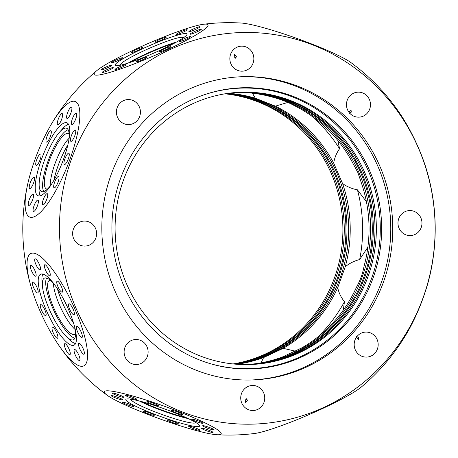 <?xml version="1.0" encoding="UTF-8"?>
<svg xmlns="http://www.w3.org/2000/svg" width="458" height="458" viewBox="0 0 458 458"><rect width="100%" height="100%" fill="white"/><g stroke="black" fill="none" stroke-linecap="round" stroke-linejoin="round"><path stroke-width="0.69" d="M246.444 398.804L245.23 400.292L245.831 402.536L247.452 400.229L246.444 398.804M245.471 402.244L245.831 402.536M263.671 392.85A12.521 12.005 -91.7 0 1 253.114 410.511A12.521 12.005 -91.7 0 1 241.807 403.143A12.521 12.005 -91.7 0 1 252.364 385.481A12.521 12.005 -91.7 0 1 263.671 392.85M147.047 346.866A12.521 12.005 -91.7 0 1 136.495 364.528A12.521 12.005 -91.7 0 1 125.183 357.16A12.521 12.005 -91.7 0 1 135.74 339.498A12.521 12.005 -91.7 0 1 147.047 346.866M95.55 228.433A12.521 12.005 -91.7 0 1 84.999 246.095A12.521 12.005 -91.7 0 1 73.692 238.727A12.521 12.005 -91.7 0 1 84.243 221.065A12.521 12.005 -91.7 0 1 95.55 228.433M139.346 106.926A12.521 12.005 -91.7 0 1 128.795 124.587A12.521 12.005 -91.7 0 1 117.488 117.219A12.521 12.005 -91.7 0 1 128.04 99.558A12.521 12.005 -91.7 0 1 139.346 106.926M234.662 54.502L234.204 56.775L235.515 58.183L236.425 56.706L234.662 54.502L234.324 54.817M252.782 53.523A12.521 12.005 -91.7 0 1 242.225 71.185A12.521 12.005 -91.7 0 1 230.918 63.817A12.521 12.005 -91.7 0 1 241.475 46.155A12.521 12.005 -91.7 0 1 252.782 53.523M349.357 113.292L351.309 112.09L351.034 110.126M351.252 110.063L349.088 112.158A6.074 1.592 64.8 0 0 349.116 112.468M369.406 99.506A12.521 12.005 -91.7 0 1 358.849 117.162A12.521 12.005 -91.7 0 1 347.542 109.794A12.521 12.005 -91.7 0 1 358.099 92.138A12.521 12.005 -91.7 0 1 369.406 99.506M420.902 217.939A12.521 12.005 -91.7 0 1 410.345 235.595A12.521 12.005 -91.7 0 1 399.038 228.227A12.521 12.005 -91.7 0 1 409.595 210.571A12.521 12.005 -91.7 0 1 420.902 217.939M377.106 339.447A12.521 12.005 -91.7 0 1 366.549 357.103A12.521 12.005 -91.7 0 1 355.242 349.735A12.521 12.005 -91.7 0 1 365.799 332.079A12.521 12.005 -91.7 0 1 377.106 339.447M226.968 93.506A136.244 130.633 -91.7 0 1 335.302 173.261A136.244 130.633 -91.7 0 1 235.109 364.139M234.588 364.087A136.244 130.633 88.3 0 0 334.26 173.29A136.244 130.633 88.3 0 0 226.447 93.581M240.112 92.253A136.244 130.633 -91.7 0 1 361.648 172.466A136.244 130.633 -91.7 0 1 248.31 364.597M247.784 364.602A136.244 130.633 88.3 0 0 360.601 172.5A136.244 130.633 88.3 0 0 239.591 92.276M369.583 170.531A140.663 134.87 88.3 0 0 202.917 95.218A140.663 134.87 88.3 0 0 123.963 286.164A140.663 134.87 88.3 0 0 211.001 363.87A140.663 134.87 88.3 0 0 349.357 319.93A140.663 134.87 88.3 0 0 369.583 170.531M210.52 363.732A140.337 134.56 88.3 0 0 348.24 319.558A140.337 134.56 88.3 0 0 368.255 170.691A140.337 134.56 88.3 0 0 202.447 95.39M250.864 379.997A151.707 145.461 88.3 0 0 377.764 166.031A151.707 145.461 88.3 0 0 241.738 76.726M379.751 165.973A151.707 145.461 88.3 0 0 242.734 76.692A151.707 145.461 88.3 0 0 114.838 290.693A151.707 145.461 88.3 0 0 251.86 379.968A151.707 145.461 88.3 0 0 379.751 165.973M29.85 188.587A6.074 1.597 -68.5 0 0 33.503 183.171A6.074 1.597 -68.5 0 0 34.127 177.252A6.074 1.597 -68.5 0 0 33.944 177.223A6.074 1.597 -68.5 0 0 30.291 182.639A6.074 1.597 -68.5 0 0 29.667 188.559A6.074 1.597 -68.5 0 0 29.85 188.587M28.877 205.447A6.074 1.597 -68.5 0 0 32.535 200.031A6.074 1.597 -68.5 0 0 33.153 194.112A6.074 1.597 -68.5 0 0 32.976 194.083A6.074 1.597 -68.5 0 0 29.318 199.499A6.074 1.597 -68.5 0 0 28.699 205.419A6.074 1.597 -68.5 0 0 28.877 205.447M33.692 211.464A6.074 1.597 -68.5 0 0 37.344 206.048A6.074 1.597 -68.5 0 0 37.968 200.129A6.074 1.597 -68.5 0 0 37.785 200.1A6.074 1.597 -68.5 0 0 34.132 205.516A6.074 1.597 -68.5 0 0 33.508 211.436A6.074 1.597 -68.5 0 0 33.692 211.464M42.995 205.024A6.074 1.597 -68.5 0 0 46.647 199.608A6.074 1.597 -68.5 0 0 47.271 193.688A6.074 1.597 -68.5 0 0 47.088 193.66A6.074 1.597 -68.5 0 0 43.436 199.075A6.074 1.597 -68.5 0 0 42.812 204.995A6.074 1.597 -68.5 0 0 42.995 205.024M54.29 187.849A6.074 1.597 -68.5 0 0 57.948 182.433A6.074 1.597 -68.5 0 0 58.567 176.513A6.074 1.597 -68.5 0 0 58.389 176.485A6.074 1.597 -68.5 0 0 54.731 181.9A6.074 1.597 -68.5 0 0 54.113 187.82A6.074 1.597 -68.5 0 0 54.29 187.849M64.561 164.548A6.074 1.597 -68.5 0 0 68.219 159.132A6.074 1.597 -68.5 0 0 68.837 153.212A6.074 1.597 -68.5 0 0 68.66 153.184A6.074 1.597 -68.5 0 0 65.002 158.6A6.074 1.597 -68.5 0 0 64.383 164.519A6.074 1.597 -68.5 0 0 64.561 164.548M71.047 141.362A6.074 1.597 -68.5 0 0 74.706 135.946A6.074 1.597 -68.5 0 0 75.324 130.026A6.074 1.597 -68.5 0 0 75.146 129.998A6.074 1.597 -68.5 0 0 71.488 135.408A6.074 1.597 -68.5 0 0 70.87 141.327A6.074 1.597 -68.5 0 0 71.047 141.362M72.015 124.496A6.074 1.597 -68.5 0 0 75.673 119.086A6.074 1.597 -68.5 0 0 76.291 113.166A6.074 1.597 -68.5 0 0 76.114 113.132A6.074 1.597 -68.5 0 0 72.456 118.548A6.074 1.597 -68.5 0 0 71.837 124.467A6.074 1.597 -68.5 0 0 72.015 124.496M67.206 118.485A6.074 1.597 -68.5 0 0 70.858 113.069A6.074 1.597 -68.5 0 0 71.482 107.149A6.074 1.597 -68.5 0 0 71.299 107.12A6.074 1.597 -68.5 0 0 67.647 112.531A6.074 1.597 -68.5 0 0 67.023 118.45A6.074 1.597 -68.5 0 0 67.206 118.485M57.903 124.925A6.074 1.597 -68.5 0 0 61.561 119.509A6.074 1.597 -68.5 0 0 62.179 113.59A6.074 1.597 -68.5 0 0 62.002 113.561A6.074 1.597 -68.5 0 0 58.343 118.971A6.074 1.597 -68.5 0 0 57.725 124.891A6.074 1.597 -68.5 0 0 57.903 124.925M46.607 142.094A6.074 1.597 -68.5 0 0 50.26 136.679A6.074 1.597 -68.5 0 0 50.884 130.759A6.074 1.597 -68.5 0 0 50.701 130.73A6.074 1.597 -68.5 0 0 47.048 136.146A6.074 1.597 -68.5 0 0 46.424 142.066A6.074 1.597 -68.5 0 0 46.607 142.094M36.337 165.395A6.074 1.597 -68.5 0 0 39.989 159.985A6.074 1.597 -68.5 0 0 40.613 154.065A6.074 1.597 -68.5 0 0 40.43 154.031A6.074 1.597 -68.5 0 0 36.777 159.447A6.074 1.597 -68.5 0 0 36.153 165.367A6.074 1.597 -68.5 0 0 36.337 165.395M111.838 62.723A6.074 0.664 -23.5 0 0 118.141 60.502A6.074 0.664 -23.5 0 0 122.71 57.8A6.074 0.664 -23.5 0 0 122.446 57.725A6.074 0.664 -23.5 0 0 116.137 59.941A6.074 0.664 -23.5 0 0 111.569 62.649A6.074 0.664 -23.5 0 0 111.838 62.723M101.115 70.045A6.074 0.664 -23.5 0 0 107.424 67.83A6.074 0.664 -23.5 0 0 111.992 65.128A6.074 0.664 -23.5 0 0 111.723 65.047A6.074 0.664 -23.5 0 0 105.414 67.269A6.074 0.664 -23.5 0 0 100.846 69.971A6.074 0.664 -23.5 0 0 101.115 70.045M102.357 72.57A6.074 0.664 -23.5 0 0 108.666 70.355A6.074 0.664 -23.5 0 0 113.235 67.652A6.074 0.664 -23.5 0 0 112.966 67.578A6.074 0.664 -23.5 0 0 106.657 69.793A6.074 0.664 -23.5 0 0 102.088 72.496A6.074 0.664 -23.5 0 0 102.357 72.57M115.227 69.622A6.074 0.664 -23.5 0 0 121.536 67.406A6.074 0.664 -23.5 0 0 126.105 64.698A6.074 0.664 -23.5 0 0 125.836 64.624A6.074 0.664 -23.5 0 0 119.527 66.839A6.074 0.664 -23.5 0 0 114.964 69.547A6.074 0.664 -23.5 0 0 115.227 69.622M136.278 61.985A6.074 0.664 -23.5 0 0 142.587 59.769A6.074 0.664 -23.5 0 0 147.155 57.067A6.074 0.664 -23.5 0 0 146.892 56.992A6.074 0.664 -23.5 0 0 140.583 59.208A6.074 0.664 -23.5 0 0 136.015 61.91A6.074 0.664 -23.5 0 0 136.278 61.985M159.871 51.714A6.074 0.664 -23.5 0 0 166.18 49.493A6.074 0.664 -23.5 0 0 170.748 46.79A6.074 0.664 -23.5 0 0 170.479 46.716A6.074 0.664 -23.5 0 0 164.17 48.932A6.074 0.664 -23.5 0 0 159.602 51.64A6.074 0.664 -23.5 0 0 159.871 51.714M179.679 41.552A6.074 0.664 -23.5 0 0 185.988 39.336A6.074 0.664 -23.5 0 0 190.557 36.634A6.074 0.664 -23.5 0 0 190.293 36.56A6.074 0.664 -23.5 0 0 183.984 38.775A6.074 0.664 -23.5 0 0 179.416 41.478A6.074 0.664 -23.5 0 0 179.679 41.552M190.402 34.23A6.074 0.664 -23.5 0 0 196.711 32.014A6.074 0.664 -23.5 0 0 201.28 29.306A6.074 0.664 -23.5 0 0 201.01 29.232A6.074 0.664 -23.5 0 0 194.702 31.447A6.074 0.664 -23.5 0 0 190.133 34.155A6.074 0.664 -23.5 0 0 190.402 34.23M189.16 31.705A6.074 0.664 -23.5 0 0 195.469 29.489A6.074 0.664 -23.5 0 0 200.037 26.782A6.074 0.664 -23.5 0 0 199.768 26.707A6.074 0.664 -23.5 0 0 193.459 28.923A6.074 0.664 -23.5 0 0 188.891 31.631A6.074 0.664 -23.5 0 0 189.16 31.705M176.29 34.653A6.074 0.664 -23.5 0 0 182.599 32.438A6.074 0.664 -23.5 0 0 187.167 29.736A6.074 0.664 -23.5 0 0 186.898 29.655A6.074 0.664 -23.5 0 0 180.589 31.877A6.074 0.664 -23.5 0 0 176.021 34.579A6.074 0.664 -23.5 0 0 176.29 34.653M155.239 42.291A6.074 0.664 -23.5 0 0 161.542 40.069A6.074 0.664 -23.5 0 0 166.111 37.367A6.074 0.664 -23.5 0 0 165.848 37.293A6.074 0.664 -23.5 0 0 159.539 39.508A6.074 0.664 -23.5 0 0 154.97 42.21A6.074 0.664 -23.5 0 0 155.239 42.291M131.646 52.561A6.074 0.664 -23.5 0 0 137.955 50.346A6.074 0.664 -23.5 0 0 142.524 47.643A6.074 0.664 -23.5 0 0 142.255 47.569A6.074 0.664 -23.5 0 0 135.946 49.785A6.074 0.664 -23.5 0 0 131.377 52.487A6.074 0.664 -23.5 0 0 131.646 52.561M356.324 337.403A6.074 1.597 111.5 0 0 356.318 337.62L358.62 339.573L358.54 337.552L356.519 336.475M178.259 424.091A6.074 0.658 -160.2 0 0 178.523 424.005A6.074 0.658 -160.2 0 0 173.788 421.606A6.074 0.658 -160.2 0 0 167.353 419.791A6.074 0.658 -160.2 0 0 167.09 419.883A6.074 0.658 -160.2 0 0 171.824 422.282A6.074 0.658 -160.2 0 0 178.259 424.091M199.757 430.377A6.074 0.658 -160.2 0 0 200.02 430.285A6.074 0.658 -160.2 0 0 195.285 427.887A6.074 0.658 -160.2 0 0 188.851 426.077A6.074 0.658 -160.2 0 0 188.587 426.169A6.074 0.658 -160.2 0 0 193.322 428.562A6.074 0.658 -160.2 0 0 199.757 430.377M212.793 432.524A6.074 0.658 -160.2 0 0 213.056 432.432A6.074 0.658 -160.2 0 0 208.321 430.033A6.074 0.658 -160.2 0 0 201.886 428.219A6.074 0.658 -160.2 0 0 201.623 428.31A6.074 0.658 -160.2 0 0 206.358 430.709A6.074 0.658 -160.2 0 0 212.793 432.524M213.869 429.953A6.074 0.658 -160.2 0 0 214.132 429.862A6.074 0.658 -160.2 0 0 209.398 427.463A6.074 0.658 -160.2 0 0 202.963 425.654A6.074 0.658 -160.2 0 0 202.699 425.74A6.074 0.658 -160.2 0 0 207.434 428.138A6.074 0.658 -160.2 0 0 213.869 429.953M202.705 423.358A6.074 0.658 -160.2 0 0 202.963 423.266A6.074 0.658 -160.2 0 0 198.234 420.868A6.074 0.658 -160.2 0 0 191.793 419.059A6.074 0.658 -160.2 0 0 191.536 419.144A6.074 0.658 -160.2 0 0 196.264 421.543A6.074 0.658 -160.2 0 0 202.705 423.358M182.284 414.501A6.074 0.658 -160.2 0 0 182.547 414.416A6.074 0.658 -160.2 0 0 177.813 412.017A6.074 0.658 -160.2 0 0 171.378 410.202A6.074 0.658 -160.2 0 0 171.115 410.294A6.074 0.658 -160.2 0 0 175.849 412.692A6.074 0.658 -160.2 0 0 182.284 414.501M158.079 405.765A6.074 0.658 -160.2 0 0 158.342 405.674A6.074 0.658 -160.2 0 0 153.607 403.275A6.074 0.658 -160.2 0 0 147.173 401.466A6.074 0.658 -160.2 0 0 146.909 401.551A6.074 0.658 -160.2 0 0 151.644 403.95A6.074 0.658 -160.2 0 0 158.079 405.765M136.581 399.479A6.074 0.658 -160.2 0 0 136.845 399.387A6.074 0.658 -160.2 0 0 132.11 396.989A6.074 0.658 -160.2 0 0 125.675 395.18A6.074 0.658 -160.2 0 0 125.412 395.271A6.074 0.658 -160.2 0 0 130.146 397.67A6.074 0.658 -160.2 0 0 136.581 399.479M123.546 397.338A6.074 0.658 -160.2 0 0 123.809 397.246A6.074 0.658 -160.2 0 0 119.074 394.848A6.074 0.658 -160.2 0 0 112.639 393.033A6.074 0.658 -160.2 0 0 112.376 393.124A6.074 0.658 -160.2 0 0 117.111 395.523A6.074 0.658 -160.2 0 0 123.546 397.338M122.469 399.903A6.074 0.658 -160.2 0 0 122.733 399.817A6.074 0.658 -160.2 0 0 117.998 397.418A6.074 0.658 -160.2 0 0 111.563 395.603A6.074 0.658 -160.2 0 0 111.3 395.695A6.074 0.658 -160.2 0 0 116.034 398.094A6.074 0.658 -160.2 0 0 122.469 399.903M133.639 406.498A6.074 0.658 -160.2 0 0 133.896 406.412A6.074 0.658 -160.2 0 0 129.167 404.013A6.074 0.658 -160.2 0 0 122.727 402.198A6.074 0.658 -160.2 0 0 122.469 402.29A6.074 0.658 -160.2 0 0 127.198 404.689A6.074 0.658 -160.2 0 0 133.639 406.498M154.054 415.354A6.074 0.658 -160.2 0 0 154.317 415.263A6.074 0.658 -160.2 0 0 149.583 412.864A6.074 0.658 -160.2 0 0 143.148 411.055A6.074 0.658 -160.2 0 0 142.885 411.141A6.074 0.658 -160.2 0 0 147.619 413.54A6.074 0.658 -160.2 0 0 154.054 415.354M51.485 184.276A34.058 8.948 111.5 0 1 42.668 191.799A34.058 8.948 111.5 0 1 41.855 191.696A34.058 8.948 111.5 0 1 39.148 183.755A34.058 8.948 111.5 0 1 59.437 132.299A34.058 8.948 111.5 0 1 65.631 128.085A34.058 8.948 111.5 0 1 66.839 128.343A34.058 8.948 111.5 0 1 68.809 140.337M40.304 195.795A39.216 10.299 111.5 0 1 39.033 188.209L39.148 183.755M59.437 132.299L62.391 128.967A39.216 10.299 111.5 0 1 68.5 124.29M65.717 122.612A39.216 10.299 111.5 0 1 66.879 122.807A39.216 10.299 111.5 0 1 62.872 161.016A39.216 10.299 111.5 0 1 39.279 195.967A39.216 10.299 111.5 0 1 38.111 195.772A39.216 10.299 111.5 0 1 42.125 157.569A39.216 10.299 111.5 0 1 65.717 122.612M120.797 65.139A34.058 3.721 156.5 0 1 120.574 64.933A34.058 3.721 156.5 0 1 121.089 63.714A34.058 3.721 156.5 0 1 149.858 48.101A34.058 3.721 156.5 0 1 181.528 37.316A34.058 3.721 156.5 0 1 181.797 37.316A34.058 3.721 156.5 0 1 183.04 37.768A34.058 3.721 156.5 0 1 183.04 38.077M185.301 33.52A39.216 4.282 156.5 0 1 187.024 34.001A39.216 4.282 156.5 0 1 157.541 51.451A39.216 4.282 156.5 0 1 116.824 65.757A39.216 4.282 156.5 0 1 115.101 65.276A39.216 4.282 156.5 0 1 144.585 47.827A39.216 4.282 156.5 0 1 185.301 33.52M195.377 422.293A34.058 3.681 19.8 0 1 195.389 422.574A34.058 3.681 19.8 0 1 194.203 423.095A34.058 3.681 19.8 0 1 193.911 423.112A34.058 3.681 19.8 0 1 161.577 414.335A34.058 3.681 19.8 0 1 131.887 400.635A34.058 3.681 19.8 0 1 131.309 399.473A34.058 3.681 19.8 0 1 131.492 399.267M127.513 398.901A39.216 4.242 19.8 0 1 169.059 410.597A39.216 4.242 19.8 0 1 199.608 426.077A39.216 4.242 19.8 0 1 197.919 426.656A39.216 4.242 19.8 0 1 156.373 414.959A39.216 4.242 19.8 0 1 125.824 399.479A39.216 4.242 19.8 0 1 127.513 398.901M246.164 364.614A136.244 130.633 88.3 0 0 282.449 356.977L302.005 347.771A136.244 130.633 88.3 0 0 356.519 287.126C360.28 280.342 362.793 273.363 364.064 266.178A136.244 130.633 88.3 0 0 361.396 182.994L357.881 172.58L352.517 162.579A136.244 130.633 88.3 0 0 294.231 105.575C288.437 102.34 281.733 99.701 274.13 97.646A136.244 130.633 88.3 0 0 237.971 92.361M69.118 133.976A29.827 7.832 -68.5 0 0 68.397 133.496A29.827 7.832 -68.5 0 0 67.509 133.352A29.827 7.832 -68.5 0 0 49.561 159.934A29.827 7.832 -68.5 0 0 46.516 188.994A29.827 7.832 -68.5 0 0 47.369 189.143M57.359 338.273A6.074 1.592 -115.2 0 0 57.542 338.227A6.074 1.592 -115.2 0 0 56.54 332.365A6.074 1.592 -115.2 0 0 52.544 327.195A6.074 1.592 -115.2 0 0 52.367 327.235A6.074 1.592 -115.2 0 0 53.368 333.098A6.074 1.592 -115.2 0 0 57.359 338.273M69.736 354.704A6.074 1.592 -115.2 0 0 69.919 354.658A6.074 1.592 -115.2 0 0 68.918 348.796A6.074 1.592 -115.2 0 0 64.922 343.626A6.074 1.592 -115.2 0 0 64.744 343.666A6.074 1.592 -115.2 0 0 65.746 349.528A6.074 1.592 -115.2 0 0 69.736 354.704M79.434 360.56A6.074 1.592 -115.2 0 0 79.612 360.52A6.074 1.592 -115.2 0 0 78.61 354.658A6.074 1.592 -115.2 0 0 74.62 349.483A6.074 1.592 -115.2 0 0 74.436 349.523A6.074 1.592 -115.2 0 0 75.438 355.385A6.074 1.592 -115.2 0 0 79.434 360.56M83.854 354.274A6.074 1.592 -115.2 0 0 84.032 354.234A6.074 1.592 -115.2 0 0 83.03 348.372A6.074 1.592 -115.2 0 0 79.034 343.202A6.074 1.592 -115.2 0 0 78.856 343.242A6.074 1.592 -115.2 0 0 79.858 349.105A6.074 1.592 -115.2 0 0 83.854 354.274M81.805 337.535A6.074 1.592 -115.2 0 0 81.988 337.494A6.074 1.592 -115.2 0 0 80.98 331.632A6.074 1.592 -115.2 0 0 76.99 326.457A6.074 1.592 -115.2 0 0 76.807 326.502A6.074 1.592 -115.2 0 0 77.814 332.365A6.074 1.592 -115.2 0 0 81.805 337.535M73.847 314.823A6.074 1.592 -115.2 0 0 74.024 314.778A6.074 1.592 -115.2 0 0 73.022 308.915A6.074 1.592 -115.2 0 0 69.026 303.746A6.074 1.592 -115.2 0 0 68.849 303.786A6.074 1.592 -115.2 0 0 69.851 309.648A6.074 1.592 -115.2 0 0 73.847 314.823M62.105 292.221A6.074 1.592 -115.2 0 0 62.282 292.181A6.074 1.592 -115.2 0 0 61.28 286.319A6.074 1.592 -115.2 0 0 57.284 281.143A6.074 1.592 -115.2 0 0 57.107 281.183A6.074 1.592 -115.2 0 0 58.109 287.046A6.074 1.592 -115.2 0 0 62.105 292.221M49.722 275.79A6.074 1.592 -115.2 0 0 49.905 275.75A6.074 1.592 -115.2 0 0 48.903 269.888A6.074 1.592 -115.2 0 0 44.907 264.713A6.074 1.592 -115.2 0 0 44.729 264.753A6.074 1.592 -115.2 0 0 45.731 270.615A6.074 1.592 -115.2 0 0 49.722 275.79M40.029 269.934A6.074 1.592 -115.2 0 0 40.207 269.888A6.074 1.592 -115.2 0 0 39.205 264.026A6.074 1.592 -115.2 0 0 35.214 258.856A6.074 1.592 -115.2 0 0 35.031 258.896A6.074 1.592 -115.2 0 0 36.033 264.758A6.074 1.592 -115.2 0 0 40.029 269.934M35.61 276.214A6.074 1.592 -115.2 0 0 35.793 276.174A6.074 1.592 -115.2 0 0 34.791 270.312A6.074 1.592 -115.2 0 0 30.795 265.136A6.074 1.592 -115.2 0 0 30.617 265.182A6.074 1.592 -115.2 0 0 31.619 271.044A6.074 1.592 -115.2 0 0 35.61 276.214M37.659 292.954A6.074 1.592 -115.2 0 0 37.837 292.914A6.074 1.592 -115.2 0 0 36.835 287.051A6.074 1.592 -115.2 0 0 32.839 281.882A6.074 1.592 -115.2 0 0 32.661 281.922A6.074 1.592 -115.2 0 0 33.663 287.784A6.074 1.592 -115.2 0 0 37.659 292.954M45.617 315.671A6.074 1.592 -115.2 0 0 45.8 315.631A6.074 1.592 -115.2 0 0 44.798 309.768A6.074 1.592 -115.2 0 0 40.802 304.593A6.074 1.592 -115.2 0 0 40.625 304.633A6.074 1.592 -115.2 0 0 41.626 310.495A6.074 1.592 -115.2 0 0 45.617 315.671M74.826 327.642A34.058 8.931 64.8 0 1 73.629 339.67A34.058 8.931 64.8 0 1 72.433 340.002A34.058 8.931 64.8 0 1 66.015 336.212A34.058 8.931 64.8 0 1 42.434 286.124A34.058 8.931 64.8 0 1 44.621 278.052A34.058 8.931 64.8 0 1 45.428 277.903A34.058 8.931 64.8 0 1 54.651 284.796M75.547 343.603A39.216 10.282 64.8 0 1 69.187 339.349L66.015 336.212M42.434 286.124L42.033 281.681A39.216 10.282 64.8 0 1 42.806 274.067M41.781 273.958A39.216 10.282 64.8 0 1 67.555 307.347A39.216 10.282 64.8 0 1 74.03 345.189A39.216 10.282 64.8 0 1 72.868 345.458A39.216 10.282 64.8 0 1 47.088 312.07A39.216 10.282 64.8 0 1 40.619 274.228A39.216 10.282 64.8 0 1 41.781 273.958M50.277 280.25A29.827 7.82 -115.2 0 0 49.441 280.451A29.827 7.82 -115.2 0 0 54.359 309.236A29.827 7.82 -115.2 0 0 73.967 334.626A29.827 7.82 -115.2 0 0 74.849 334.42A29.827 7.82 -115.2 0 0 75.536 333.911M168.693 49.109A62.099 6.784 -23.5 0 0 203.512 24.257A62.099 6.784 -23.5 0 0 133.433 50.168A62.099 6.784 -23.5 0 0 96.73 70.692A62.099 6.784 -23.5 0 0 110.876 72.106A62.099 6.784 -23.5 0 0 168.693 49.109M324.934 406.887A195.875 187.809 88.3 0 0 418.314 147.814A195.875 187.809 88.3 0 0 169.655 49.773A195.875 187.809 88.3 0 0 76.274 308.847A195.875 187.809 88.3 0 0 324.934 406.887M203.512 24.257A206.203 206.203 0 0 1 241.223 23.037A62.099 6.715 19.8 0 1 297.563 38.667A62.099 6.715 19.8 0 1 350.914 62.58A206.203 206.203 0 0 1 399.863 113.441A62.099 16.282 64.8 0 1 426.839 170.737A206.203 206.203 0 0 1 430.136 274.331A62.099 16.311 111.5 0 1 407.03 332.932A206.203 206.203 0 0 1 361.27 387.073A62.099 6.784 156.5 0 1 324.567 407.597A62.099 6.784 156.5 0 1 254.488 433.503A206.203 206.203 0 0 1 216.777 434.722A62.099 6.715 -160.2 0 0 218.46 434.757A62.099 6.715 -160.2 0 0 180.349 412.246A62.099 6.715 -160.2 0 0 106.972 390.8A62.099 6.715 -160.2 0 0 107.086 395.185A62.099 6.715 -160.2 0 0 160.437 419.099A62.099 6.715 -160.2 0 0 216.777 434.722M337.849 140.509L339.555 148.747C336.487 153.052 334.535 157.85 333.705 163.145L342.578 183.561C347.055 186.738 351.996 188.822 357.417 189.812L366.406 201.686M367.871 247.16L359.65 259.56C354.36 260.871 349.557 263.27 345.252 266.745A136.244 130.633 88.3 0 0 342.578 183.561M345.252 266.745L337.701 287.693C338.846 292.88 341.101 297.545 344.468 301.696L343.294 310.089M295.948 351.286L283.187 348.338A136.244 130.633 88.3 0 0 337.701 287.693M283.187 348.338L263.631 357.543L261.031 362.839M236.734 364.27A136.244 130.633 88.3 0 0 263.631 357.543M235.95 364.207A136.244 130.633 88.3 0 0 336.974 173.21A136.244 130.633 88.3 0 0 227.798 93.386M225.611 93.713A136.244 130.633 -91.7 0 1 332.582 173.342A136.244 130.633 -91.7 0 1 233.746 364.007M233.065 363.938A136.244 130.633 88.3 0 0 331.226 173.382A136.244 130.633 88.3 0 0 224.935 93.821M364.677 172.374A136.244 130.633 -91.7 0 1 249.822 364.557A136.244 130.633 -91.7 0 1 126.774 284.384A136.244 130.633 -91.7 0 1 241.629 92.201A136.244 130.633 -91.7 0 1 364.677 172.374M249.146 364.579A136.244 130.633 88.3 0 0 363.32 172.42A136.244 130.633 88.3 0 0 240.948 92.218M238.755 92.316A136.244 130.633 -91.7 0 1 358.929 172.551A136.244 130.633 -91.7 0 1 246.948 364.614M252.415 93.186L255.312 98.212A136.244 130.633 88.3 0 0 228.582 93.277M255.312 98.212L275.418 106.142L287.876 102.42M333.705 163.145A136.244 130.633 88.3 0 0 275.418 106.142M317.812 336.991A147.287 141.224 88.3 0 0 344.468 301.696M359.65 259.56A147.287 141.224 88.3 0 0 357.417 189.812M339.555 148.747A147.287 141.224 88.3 0 0 311.154 115.628M32.707 253.097A62.099 16.282 -115.2 0 0 31.161 287.029A62.099 16.282 -115.2 0 0 58.137 344.324A62.099 16.282 -115.2 0 0 81.936 366.32A62.099 16.282 -115.2 0 0 74.952 309.179A62.099 16.282 -115.2 0 0 32.707 253.097M73.429 101.212A62.099 16.311 -68.5 0 0 50.97 124.834A62.099 16.311 -68.5 0 0 27.864 183.435A62.099 16.311 -68.5 0 0 31.562 217.373A62.099 16.311 -68.5 0 0 70.126 158.76A62.099 16.311 -68.5 0 0 73.429 101.212M75.152 329.537A29.827 7.82 64.8 0 1 53.397 283.33M57.376 288.7A34.98 9.171 -115.2 0 0 73.549 323.05M74.872 338.147A33.737 8.845 64.8 0 1 54.141 311.205A33.737 8.845 64.8 0 1 46.584 278.063M142.255 401.752A29.827 3.223 -160.2 0 0 185.507 417.341M173.765 43.533A29.827 3.258 -23.5 0 0 131.114 62.076M50.271 185.891A29.827 7.832 111.5 0 1 69.026 138.327M67.864 144.843A34.98 9.189 -68.5 0 0 53.867 180.343M188.29 418.623A33.737 3.647 19.8 0 1 139.295 400.968M128.229 63.038A33.737 3.687 156.5 0 1 176.433 42.073M43.819 191.564A33.737 8.862 111.5 0 1 49.212 157.993A33.737 8.862 111.5 0 1 68.179 129.78M245.23 400.292A6.074 0.664 156.5 0 1 247.005 399.233M236.047 57.719A6.074 0.658 19.8 0 1 234.204 56.775M121.089 63.714L119.549 65.402M131.887 400.635L130.295 399.09M96.73 70.692A206.203 206.203 0 0 0 50.97 124.834M27.864 183.435A206.203 206.203 0 0 0 31.161 287.029M58.137 344.324A206.203 206.203 0 0 0 107.086 395.185M194.203 423.095L196.413 422.923M181.797 37.316L184.082 37.344"/></g></svg>
